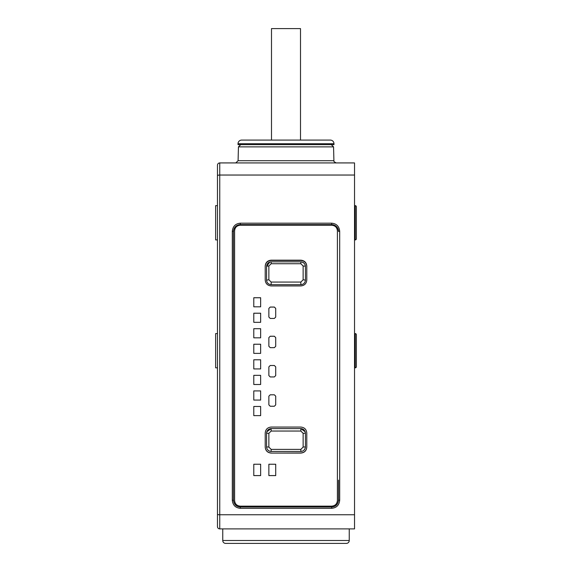 <?xml version="1.0" encoding="UTF-8"?>
<svg xmlns="http://www.w3.org/2000/svg" width="572" height="572" viewBox="0 0 572 572"><rect width="100%" height="100%" fill="white"/><g stroke="black" fill="none" stroke-linecap="round" stroke-linejoin="round"><path stroke-width="0.86" d="M217.467 165.208A2.288 2.288 0 0 1 219.748 162.927L354.533 162.927L354.533 528.893L219.748 528.893A2.288 2.288 0 0 1 217.467 526.612L217.467 165.208L217.467 205.641L215.637 205.641L215.637 239.911L217.467 239.911M222.751 540.497L349.249 540.497A2.903 2.903 0 0 1 346.346 543.4L225.654 543.4A2.903 2.903 0 0 1 222.751 540.497L222.751 528.893M349.249 540.497L349.249 528.893M232.318 500.3L232.318 231.202C232.861 226.283 235.528 223.609 240.311 223.194L331.688 223.194C336.472 223.609 339.139 226.283 339.682 231.202L339.682 500.3C339.167 505.198 336.5 507.864 331.688 508.308L240.311 508.308C235.5 507.864 232.833 505.198 232.318 500.3L233.455 500.114C234.048 504.497 236.336 506.785 240.311 506.985L331.688 506.985C335.664 506.785 337.952 504.497 338.545 500.114L338.545 480.151M354.533 367.839L355.219 367.839A1.144 1.144 0 0 0 356.363 366.695L356.363 334.713A1.144 1.144 0 0 0 355.219 333.576L354.533 333.576M356.363 213.206L356.363 206.785A1.144 1.144 0 0 0 355.219 205.641L354.533 205.641M354.533 239.911L355.219 239.911A1.144 1.144 0 0 0 356.363 238.767L356.363 232.354M356.363 206.785L356.363 238.767M238.023 143.736L238.023 144.652L333.976 144.652L333.976 143.736A3.654 3.654 0 0 0 330.316 140.083L241.684 140.083A3.654 3.654 0 0 0 238.023 143.736L333.976 143.736M305.191 140.083L317.067 140.083L305.191 140.083M232.318 231.202L233.455 231.46L233.455 480.151L233.455 231.46C233.934 227.227 236.215 224.946 240.311 224.603L331.688 224.603C335.785 224.946 338.066 227.227 338.545 231.46L339.682 231.202M339.682 500.3L338.545 500.114M338.474 230.466L338.338 229.801M338.245 229.451L337.916 228.607M337.416 227.699L336.908 227.012M336.1 226.212L335.378 225.683M334.491 225.204L333.598 224.875M333.39 224.817L332.682 224.674M239.318 224.674L238.581 224.825M238.417 224.875L237.509 225.204M236.622 225.683L235.907 226.205M235.099 227.012L234.584 227.692M234.084 228.6L233.533 230.466M233.455 480.151L233.455 500.114M240.311 223.194L240.311 224.603L331.688 224.603L331.688 223.194M331.688 506.148C335.156 505.82 337.058 503.939 337.401 500.507L337.401 230.795C337.058 227.413 335.156 225.554 331.688 225.225L240.311 225.225C236.844 225.554 234.942 227.413 234.599 230.795L234.599 500.507C234.942 503.939 236.844 505.82 240.311 506.148L331.688 506.148M271.149 285.936L300.851 285.936C304.454 285.585 306.435 283.619 306.785 280.044L306.785 266.037C306.435 262.476 304.454 260.525 300.851 260.174L271.149 260.174C267.546 260.525 265.565 262.476 265.215 266.037L265.215 280.044C265.565 283.619 267.546 285.585 271.149 285.936M271.149 453.081L300.851 453.081C304.454 452.731 306.435 450.757 306.785 447.154L306.785 433.004C306.435 429.393 304.454 427.413 300.851 427.062L271.149 427.062C267.546 427.413 265.565 429.393 265.215 433.004L265.215 447.154C265.565 450.757 267.546 452.731 271.149 453.081L300.851 452.967C304.454 452.616 306.435 450.643 306.785 447.047M253.789 306.821L260.646 306.821L260.646 297.733L253.789 297.733L253.789 306.821L253.789 297.762L260.646 297.762L260.646 306.821M253.789 322.315L260.646 322.315L260.646 313.199L253.789 313.199L253.789 322.315L253.789 313.22L260.646 313.22L260.646 322.315M253.789 337.83L260.646 337.83L260.646 328.7L253.789 328.7L253.789 337.83L253.789 328.714L260.646 328.714L260.646 337.83M253.789 353.374L260.646 353.374L260.646 344.23L253.789 344.23L253.789 353.374L253.789 344.244L260.646 344.244L260.646 353.374M253.789 368.933L260.646 368.933L260.646 359.781L253.789 359.781L253.789 368.933L253.789 359.788L260.646 359.788L260.646 368.933M253.789 384.498L260.646 384.498L260.646 375.346L253.789 375.346L253.789 384.498L253.789 375.346L260.646 375.346L260.646 384.498M253.789 390.912L253.789 400.064L260.646 400.071L260.646 390.912L253.789 390.912L253.789 400.071L260.646 400.064L260.646 390.912M253.789 406.477L253.789 415.622L260.646 415.629L260.646 406.477L253.789 406.477L253.789 415.629L260.646 415.622L260.646 406.477M270.234 307.05L274.353 307.05L275.718 308.415L275.718 317.067L274.353 318.44L270.234 318.44L268.869 317.067L268.869 308.415L270.234 307.05L268.869 308.444M270.234 336.236L274.353 336.236L275.718 337.602L275.718 346.289L274.353 347.654L270.234 347.654L268.869 346.289L268.869 337.602L270.234 336.236L268.869 337.616M268.869 366.874L270.234 365.501L274.353 365.508L275.718 366.874L274.353 365.508L270.234 365.501L268.869 366.881L268.869 375.575L270.234 376.948L274.353 376.948L275.718 375.575L275.718 366.874M274.353 406.249L270.234 406.249L268.869 404.876L268.869 396.174L270.234 394.802L274.353 394.802L275.718 396.174L275.718 404.876L274.353 406.249L275.718 404.869M253.789 475.604L260.646 475.604L260.646 464.235L253.789 464.235L253.789 475.604M268.869 464.235L268.869 475.604L275.718 475.604L275.718 464.235L268.869 464.235L268.869 475.575L275.718 475.575L275.718 464.235M306.785 266.309C306.435 262.755 304.454 260.811 300.851 260.46L300.851 260.174M265.215 266.309C265.565 262.755 267.546 260.811 271.149 260.46L300.851 260.46M305.362 265.694L305.419 266.409C305.141 263.628 303.618 262.105 300.851 261.84L301.68 261.919M302.895 262.326L304.125 263.22M304.526 263.692L304.926 264.35M301.58 284.627L300.851 284.684C303.625 284.42 305.148 282.897 305.419 280.116L305.355 280.859M304.926 282.175L304.018 283.412M303.539 283.812L302.888 284.205M266.645 280.852L266.581 280.116C266.859 282.897 268.382 284.42 271.149 284.684L270.413 284.627M269.112 284.205L267.875 283.304M267.474 282.833L267.074 282.175M270.442 261.897L271.149 261.84C268.375 262.112 266.852 263.635 266.581 266.409L269.834 262.033M300.851 263.728L300.851 261.84L271.149 261.84C268.483 261.969 266.96 263.492 266.581 266.409L266.581 280.116L268.869 279.772L271.149 282.067L300.851 282.067L303.131 279.772L303.131 266.023L300.851 263.728L271.149 263.728L268.869 266.023A2.288 0.386 180 0 0 266.581 266.409M303.131 279.772L305.419 280.116L305.419 266.409A2.288 0.386 0 0 0 303.131 266.023M271.149 282.067L271.149 284.684L300.851 284.684L300.851 282.067M265.215 447.047C265.565 450.643 267.546 452.616 271.149 452.967M305.355 432.439L305.419 433.176C305.148 430.394 303.625 428.871 300.851 428.607L305.212 431.831M301.558 451.394L300.851 451.451C303.625 451.179 305.148 449.656 305.419 446.882L305.341 447.712M305.212 448.233L304.047 450.143M303.732 450.429L302.91 450.958M302.474 451.151L301.58 451.394M266.638 447.597L266.581 446.882C266.859 449.663 268.382 451.186 271.149 451.451L269.691 451.215M269.076 450.951L267.868 450.064M267.467 449.585L267.074 448.948M266.795 431.796L271.149 428.607C268.375 428.878 266.852 430.401 266.581 433.176L266.645 432.432M300.851 431.038L300.851 428.607L271.149 428.607L271.149 431.038L268.869 433.333L266.581 433.176L266.581 446.882L268.869 447.082L271.149 449.377L300.851 449.377L303.131 447.082L303.131 433.333L300.851 431.038L271.149 431.038M303.131 447.082L305.419 446.882L305.419 433.176L303.131 433.333M271.149 449.377L271.149 451.451L300.851 451.451C303.625 451.179 305.148 449.656 305.419 446.882M275.718 308.444L274.353 307.078L270.234 307.078M275.718 337.616L274.353 336.25L270.234 336.25M268.869 404.869L270.234 406.242L274.353 406.242M253.789 464.235L253.789 475.575L260.646 475.575L260.646 464.235M217.467 367.839L215.637 367.839L215.637 333.576L217.467 333.576M271.493 140.083L271.493 28.6L300.507 28.6L300.507 140.083M217.467 526.612A2.288 2.288 0 0 0 219.748 528.893L219.748 162.927M217.467 514.335A2.288 0.422 0 0 0 219.748 514.757L354.533 514.757M217.467 175.733A2.288 0.694 0 0 1 219.748 175.039L354.533 175.039M355.219 333.576L355.219 367.839M355.219 205.641L355.219 239.911M331.267 144.652L333.555 146.875L238.445 146.875L238.088 160.703L333.912 160.703C333.419 161.125 334.177 161.869 336.2 162.927M240.311 508.308L240.311 506.985M331.688 508.308L331.688 506.985M271.149 263.728L271.149 261.84M268.869 266.023L268.869 279.772M268.869 433.333L268.869 447.082M300.851 449.377L300.851 451.451M238.088 160.703L235.8 162.927M238.445 146.875L240.733 144.652M333.555 146.875L333.912 160.703M300.851 261.84C303.775 262.355 305.298 263.878 305.419 266.409M271.149 451.451C268.375 451.179 266.852 449.656 266.581 446.882"/></g></svg>
